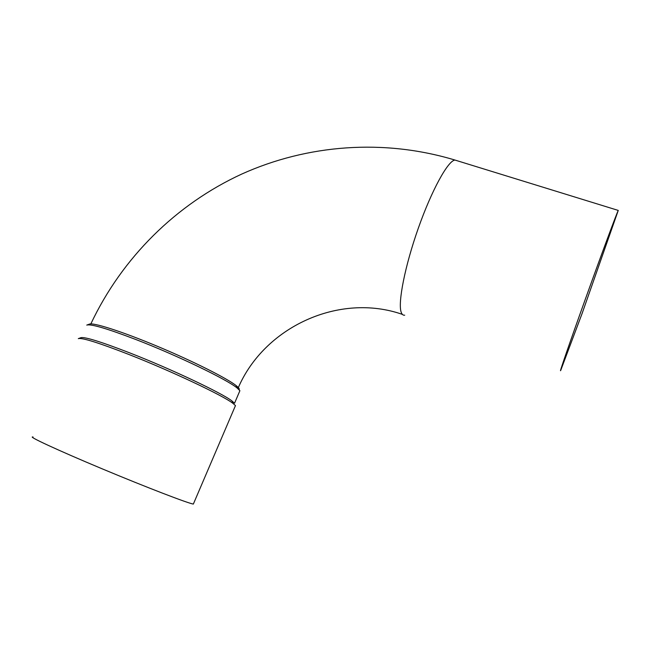 <?xml version="1.0" encoding="UTF-8"?>
<svg xmlns="http://www.w3.org/2000/svg" width="651" height="651" viewBox="0 0 651 651"><rect width="100%" height="100%" fill="white"/><g stroke="black" fill="none" stroke-linecap="round" stroke-linejoin="round"><path stroke-width="0.98" d="M236.411 386.181L238.136 388.037C264.347 326.826 339.309 292.323 402.367 314.376M582.035 313.676L618.255 210.419C616.798 213.048 601.532 254.118 585.574 298.532C569.601 342.955 558.713 374.602 560.723 370.378L582.035 313.676M193.624 503.435L193.355 504.061C188.408 503.467 146.524 487.387 101.979 468.744C57.378 450.093 26.65 435.804 33.063 437.016M239.161 392.431L239.902 390.698L237.11 387.988C226.963 379.492 177.105 355.389 135.856 339.513C107.212 328.584 90.847 323.775 86.762 325.093M239.902 390.698L234.531 403.246L231.959 400.951C222.105 393.171 171.49 369.158 129.777 352.899C100.693 341.645 84.361 336.583 80.797 337.723L78.633 338.52M239.08 389.705C239.682 389.078 238.876 387.85 236.663 386.027L236.207 385.661C227.126 378.377 193.241 361.281 157.518 346.356C121.786 331.392 92.662 322.131 89.252 324.19L87.144 324.955M234.84 407.062L235.467 405.589L232.871 403.303C222.854 395.45 171.001 370.915 128.296 354.242C98.521 342.703 81.855 337.503 78.299 338.642M457.271 160.773L454.935 160.048C447.921 160.797 431.711 190.198 418.341 228.127C404.93 266.023 397.802 302.609 401.146 312.098C401.903 314.4 403.091 315.434 404.71 315.19M618.255 210.419L454.935 160.048C383.797 138.573 307.467 144.449 241.733 174.069C176.218 204.243 122.095 257.641 90.839 323.913M193.355 504.061L235.467 405.589M231.959 400.951L232.871 403.303M236.207 385.661L237.11 387.988"/></g></svg>
